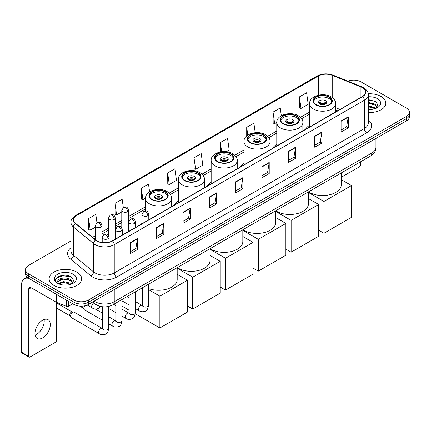 <?xml version="1.0" encoding="UTF-8"?>
<svg xmlns="http://www.w3.org/2000/svg" width="431" height="431" viewBox="0 0 431 431"><rect width="100%" height="100%" fill="white"/><g stroke="black" fill="none" stroke-linecap="round" stroke-linejoin="round"><path stroke-width="0.65" d="M142.025 223.145A17.951 10.366 0 0 0 141.438 224.066M178.337 201.11A17.951 10.366 0 0 0 174.253 205.118M211.152 182.162A17.951 10.366 0 0 0 207.069 186.176M243.968 163.22A17.951 10.366 0 0 0 239.884 167.228M276.783 144.272A17.951 10.366 0 0 0 272.699 148.286M309.598 125.324A17.951 10.366 0 0 0 305.514 129.338M337.581 110.826L335.679 110.056M101.818 306.651A10.161 5.867 180 0 1 95.386 304.254L92.665 302.007M70.991 240.951L28.494 265.485A10.161 5.867 0 0 0 25.521 269.634L25.521 274.062A10.161 5.867 0 0 0 28.494 278.21L74.008 304.485A10.161 5.867 0 0 0 88.377 304.485L406.476 120.836A10.161 5.867 0 0 0 409.45 116.682L409.45 114.474A10.161 5.867 0 0 1 406.476 118.622A10.161 5.867 0 0 0 409.45 114.474L409.45 112.259A10.161 5.867 0 0 0 406.476 108.111L360.962 81.836A10.161 5.867 0 0 0 347.968 81.173M25.521 269.634A10.161 5.867 0 0 0 28.494 273.782L74.008 300.057A10.161 5.867 0 0 0 88.377 300.057L88.377 302.271L406.476 118.622L88.377 302.271A10.161 5.867 0 0 1 74.008 302.271A10.161 5.867 0 0 0 88.377 302.271L88.377 304.485M28.494 273.782L28.494 275.996L74.008 302.271L28.494 275.996A10.161 5.867 0 0 1 25.521 271.848A10.161 5.867 0 0 0 28.494 275.996L28.494 278.21M381.085 96.496A16.259 9.385 0 0 0 368.219 93.78A16.259 9.385 0 0 1 381.085 96.496A16.259 9.385 0 0 1 385.847 103.133A16.259 9.385 0 0 0 381.085 96.496M76.88 272.123A16.259 9.385 0 0 0 59.16 270.092A16.259 9.385 0 0 0 49.123 278.76A16.259 9.385 0 0 0 53.886 285.397A16.259 9.385 0 0 0 71.605 287.434A16.259 9.385 0 0 0 81.642 278.76A16.259 9.385 0 0 0 76.88 272.123A16.259 9.385 0 0 0 59.16 270.092A16.259 9.385 0 0 0 49.123 278.76A16.259 9.385 0 0 0 53.886 285.397A16.259 9.385 0 0 0 71.605 287.434A16.259 9.385 0 0 0 81.642 278.76A16.259 9.385 0 0 0 76.88 272.123M362.401 87.644A10.84 6.26 180 0 1 365.574 92.067A10.84 6.26 180 0 1 362.401 96.496L112.329 240.87A10.84 6.26 180 0 1 95.79 240.035L75.662 223.441A10.84 6.26 180 0 1 73.701 219.853A10.84 6.26 180 0 1 76.88 215.425L318.331 76.023A10.84 6.26 180 0 1 332.215 75.323L360.952 86.943A10.84 6.26 180 0 1 362.401 87.644M362.59 87.531A11.109 6.417 0 0 0 361.108 86.814L332.366 75.193A11.109 6.417 0 0 0 318.137 75.915L76.686 215.317A11.109 6.417 0 0 0 75.441 223.533L95.563 240.126A11.109 6.417 0 0 0 112.523 240.983L362.59 96.603A11.109 6.417 0 0 0 362.59 87.531M130.297 242.642L130.297 253.703L137.484 249.554L137.484 238.494L130.297 242.642M130.297 251.742L135.83 248.547L137.451 238.86A2.71 1.562 -120 0 0 137.484 238.494M135.781 248.574L137.484 249.554M156.647 227.428L156.647 238.494L163.828 234.345L163.828 223.28L156.647 227.428M156.647 236.527L162.18 233.333L163.802 223.646A2.71 1.562 -120 0 0 163.828 223.28M162.131 233.36L163.828 234.345M182.992 212.219L182.992 223.28L190.179 219.131L190.179 208.065L182.992 212.219M182.992 221.319L188.525 218.124L190.152 208.437A2.71 1.562 -120 0 0 190.179 208.065M188.476 218.151L190.179 219.131M209.342 197.005L209.342 208.065L216.529 203.917L216.529 192.856L209.342 197.005M209.342 206.104L214.875 202.909L216.497 193.223A2.71 1.562 -120 0 0 216.529 192.856M214.827 202.936L216.529 203.917M341.083 120.944L341.083 132.01L348.27 127.862L348.27 116.796L341.083 120.944M341.083 130.043L346.616 126.849L348.237 117.162A2.71 1.562 -120 0 0 348.27 116.796M346.567 126.876L348.27 127.862M314.732 136.158L314.732 147.219L321.919 143.07L321.919 132.01L314.732 136.158M314.732 145.258L320.271 142.063L321.892 132.376A2.71 1.562 -120 0 0 321.919 132.01M320.222 142.09L321.919 143.07M288.387 151.367L288.387 162.433L295.569 158.285L295.569 147.219L288.387 151.367M288.387 160.467L293.92 157.272L295.542 147.585A2.71 1.562 -120 0 0 295.569 147.219M293.872 157.304L295.569 158.285M262.037 166.581L262.037 177.642L269.224 173.494L269.224 162.433L262.037 166.581M262.037 175.681L267.57 172.486L269.192 162.799A2.71 1.562 -120 0 0 269.224 162.433M267.522 172.513L269.224 173.494M235.687 181.79L235.687 192.856L242.874 188.708L242.874 177.642L235.687 181.79M235.687 190.895L241.225 187.695L242.847 178.014A2.71 1.562 -120 0 0 242.874 177.642M241.177 187.727L242.874 188.708M368.284 112.491A16.259 9.385 0 0 0 385.847 103.133A16.259 9.385 0 0 1 368.284 112.491M88.377 300.057L406.476 116.408A10.161 5.867 0 0 0 409.45 112.259M149.595 191.811L148.501 184.005L141.314 188.153L141.433 199.149M123.32 207.526L122.151 199.219L114.964 203.367L115.082 214.363M96.97 222.735L95.806 214.428L88.619 218.576L88.732 229.572M226.167 151.658L229.168 149.929L227.546 138.367L220.36 142.516L220.36 151.938M255.233 132.694L253.891 123.158L246.71 127.307L246.71 135.97M281.335 115.74L280.242 107.944L273.055 112.092L273.173 123.088M299.405 96.883L301.027 108.44L308.213 104.291L306.592 92.735L299.405 96.883L299.518 107.879M167.664 172.944L169.286 184.5L176.473 180.352L174.851 168.79L167.664 172.944L167.778 183.94M194.009 157.73L195.631 169.291L202.818 165.143L201.196 153.581L194.009 157.73L194.128 168.726M195.631 169.291L194.009 168.683M220.36 142.516L221.653 151.723M246.71 127.307L247.803 135.124M273.055 112.092L274.676 123.654L276.783 122.436M274.676 123.654L273.055 123.045M301.027 108.44L299.405 107.836M169.286 184.5L167.664 183.897M141.314 188.153L142.936 199.715L145.522 198.222M142.936 199.715L141.314 199.106M114.964 203.367L116.591 214.924L121.784 211.928M116.591 214.924L114.964 214.32M88.619 218.576L90.241 230.138L95.246 227.25M90.241 230.138L88.619 229.529M368.284 109.393L370.304 109.496M368.284 105.881L374.997 107.648L375.891 108.364M368.284 106.759L375.159 108.639M368.284 102.368L374.997 104.135L377.2 107.174M368.284 103.246L374.997 105.013L377.023 107.4M368.284 109.463A11.044 6.373 0 0 0 377.394 107.642A11.044 6.373 0 0 0 377.394 98.624A11.044 6.373 0 0 0 368.284 96.803M376.155 108.256L377.885 104.862L375.697 101.565L368.284 99.588M368.284 99.933L375.546 101.463M368.284 103.445L373.106 104.043M368.284 106.958L373.106 107.556M341.271 177.286L359.524 166.749A1.692 0.981 120 0 0 360.725 164.674L360.725 161.711M329.106 97.185A9.148 5.28 0 0 0 319.139 96.043A9.148 5.28 0 0 0 313.493 100.919A9.148 5.28 0 0 0 316.171 104.652A9.148 5.28 0 0 0 326.138 105.8A9.148 5.28 0 0 0 331.784 100.919A9.148 5.28 0 0 0 329.106 97.185M331.703 101.614A9.148 5.28 0 0 0 329.106 98.57A9.148 5.28 0 0 0 319.7 97.304A9.148 5.28 0 0 0 313.569 101.614M308.558 191.827A18.63 10.759 0 0 0 309.463 192.388A18.63 10.759 0 0 0 329.769 194.72A18.63 10.759 0 0 0 341.271 184.78L341.271 172.939M325.513 100.644A4.068 2.349 0 0 0 321.084 100.132A4.068 2.349 0 0 0 318.574 102.303A4.068 2.349 0 0 0 319.764 103.963A4.068 2.349 0 0 0 324.193 104.469A4.068 2.349 0 0 0 326.703 102.303A4.068 2.349 0 0 0 325.513 100.644M326.342 103.273A4.068 2.349 0 0 0 325.513 102.578A4.068 2.349 0 0 0 318.935 103.273M319.355 103.688A5.42 3.13 180 0 1 325.685 103.585L325.685 103.855M319.797 103.984A4.741 2.737 180 0 1 325.195 103.871L325.685 103.585M325.114 104.162L325.195 103.871M323.956 233.252L323.956 201.444L351.502 185.54L351.502 217.348L323.956 233.252L318.687 230.208M323.956 201.444L308.456 192.495M341.271 179.635L351.502 185.54M296.291 116.133A9.148 5.28 0 0 0 286.324 114.985A9.148 5.28 0 0 0 280.678 119.866A9.148 5.28 0 0 0 283.356 123.6A9.148 5.28 0 0 0 293.322 124.742A9.148 5.28 0 0 0 298.969 119.866A9.148 5.28 0 0 0 296.291 116.133M298.888 120.556A9.148 5.28 0 0 0 296.291 117.512A9.148 5.28 0 0 0 286.884 116.246A9.148 5.28 0 0 0 280.753 120.556M275.743 210.77A18.63 10.759 0 0 0 276.648 211.33A18.63 10.759 0 0 0 296.954 213.663A18.63 10.759 0 0 0 308.456 203.728L308.456 191.887M292.697 119.586A4.068 2.349 0 0 0 288.269 119.08A4.068 2.349 0 0 0 285.758 121.246A4.068 2.349 0 0 0 286.949 122.91A4.068 2.349 0 0 0 291.378 123.417A4.068 2.349 0 0 0 293.888 121.246A4.068 2.349 0 0 0 292.697 119.586M293.527 122.215A4.068 2.349 0 0 0 292.697 121.526A4.068 2.349 0 0 0 286.119 122.215M286.54 122.63A5.42 3.13 180 0 1 292.87 122.533L292.87 122.803M286.981 122.927A4.741 2.737 180 0 1 292.38 122.813L292.87 122.533M292.299 123.11L292.38 122.813M291.14 252.2L291.14 220.392L318.687 204.488L318.687 236.296L291.14 252.2L285.872 249.156M291.14 220.392L275.641 211.438M308.456 198.578L318.687 204.488M263.476 135.075A9.148 5.28 0 0 0 253.509 133.933A9.148 5.28 0 0 0 247.863 138.809A9.148 5.28 0 0 0 250.54 142.542A9.148 5.28 0 0 0 260.507 143.69A9.148 5.28 0 0 0 266.153 138.809A9.148 5.28 0 0 0 263.476 135.075M266.072 139.504A9.148 5.28 0 0 0 263.476 136.46A9.148 5.28 0 0 0 254.069 135.194A9.148 5.28 0 0 0 247.938 139.504M242.928 229.718A18.63 10.759 0 0 0 243.833 230.278A18.63 10.759 0 0 0 264.138 232.611A18.63 10.759 0 0 0 275.641 222.671L275.641 210.834M259.882 138.534A4.068 2.349 0 0 0 255.454 138.028A4.068 2.349 0 0 0 252.943 140.194A4.068 2.349 0 0 0 254.134 141.853A4.068 2.349 0 0 0 258.562 142.365A4.068 2.349 0 0 0 261.073 140.194A4.068 2.349 0 0 0 259.882 138.534M260.712 141.163A4.068 2.349 0 0 0 259.882 140.468A4.068 2.349 0 0 0 253.304 141.163M253.724 141.578A5.42 3.13 180 0 1 260.055 141.476L260.055 141.751M254.166 141.874A4.741 2.737 180 0 1 259.564 141.761L260.055 141.476M259.484 142.058L259.564 141.761M258.325 271.142L258.325 239.334L285.872 223.43L285.872 255.238L258.325 271.142L253.056 268.104M258.325 239.334L242.825 230.386M275.641 217.526L285.872 223.43M230.66 154.023A9.148 5.28 0 0 0 220.694 152.881A9.148 5.28 0 0 0 215.047 157.757A9.148 5.28 0 0 0 217.725 161.49A9.148 5.28 0 0 0 227.692 162.638A9.148 5.28 0 0 0 233.338 157.757A9.148 5.28 0 0 0 230.66 154.023M233.257 158.446A9.148 5.28 0 0 0 230.66 155.408A9.148 5.28 0 0 0 221.254 154.142A9.148 5.28 0 0 0 215.123 158.446M210.112 248.665A18.63 10.759 0 0 0 211.018 249.226A18.63 10.759 0 0 0 231.323 251.553A18.63 10.759 0 0 0 242.825 241.619L242.825 229.777M227.067 157.482A4.068 2.349 0 0 0 222.638 156.97A4.068 2.349 0 0 0 220.128 159.141A4.068 2.349 0 0 0 221.319 160.801A4.068 2.349 0 0 0 225.747 161.307A4.068 2.349 0 0 0 228.258 159.141A4.068 2.349 0 0 0 227.067 157.482M227.897 160.106A4.068 2.349 0 0 0 227.067 159.416A4.068 2.349 0 0 0 220.489 160.106M220.909 160.521A5.42 3.13 180 0 1 227.239 160.424L227.239 160.693M221.351 160.817A4.741 2.737 180 0 1 226.749 160.704L227.239 160.424M226.668 161L226.749 160.704M225.51 290.09L225.51 258.282L253.056 242.378L253.056 274.186L225.51 290.09L220.241 287.046M225.51 258.282L210.005 249.333M242.825 236.474L253.056 242.378M197.845 172.971A9.148 5.28 0 0 0 187.878 171.824A9.148 5.28 0 0 0 182.232 176.705A9.148 5.28 0 0 0 184.91 180.438A9.148 5.28 0 0 0 194.877 181.58A9.148 5.28 0 0 0 200.523 176.705A9.148 5.28 0 0 0 197.845 172.971M200.442 177.394A9.148 5.28 0 0 0 197.845 174.35A9.148 5.28 0 0 0 188.439 173.084A9.148 5.28 0 0 0 182.308 177.394M177.297 267.608A18.63 10.759 0 0 0 178.202 268.168A18.63 10.759 0 0 0 198.508 270.501A18.63 10.759 0 0 0 210.005 260.566L210.005 248.725M194.252 176.424A4.068 2.349 0 0 0 189.823 175.918A4.068 2.349 0 0 0 187.313 178.084A4.068 2.349 0 0 0 188.503 179.743A4.068 2.349 0 0 0 192.932 180.255A4.068 2.349 0 0 0 195.442 178.084A4.068 2.349 0 0 0 194.252 176.424M195.081 179.054A4.068 2.349 0 0 0 194.252 178.364A4.068 2.349 0 0 0 187.674 179.054M188.094 179.468A5.42 3.13 180 0 1 194.424 179.371L194.424 179.641M188.536 179.765A4.741 2.737 180 0 1 193.934 179.652L194.424 179.371M193.853 179.948L193.934 179.652M192.695 309.038L192.695 277.23L220.241 261.326L220.241 293.134L192.695 309.038L187.426 305.994M192.695 277.23L177.189 268.276M210.005 255.416L220.241 261.326M165.03 191.914A9.148 5.28 0 0 0 155.063 190.771A9.148 5.28 0 0 0 149.417 195.647A9.148 5.28 0 0 0 152.095 199.381A9.148 5.28 0 0 0 162.061 200.528A9.148 5.28 0 0 0 167.707 195.647A9.148 5.28 0 0 0 165.03 191.914M167.627 196.342A9.148 5.28 0 0 0 165.03 193.298A9.148 5.28 0 0 0 155.623 192.032A9.148 5.28 0 0 0 149.492 196.342M148.458 288.549A18.63 10.759 0 0 0 167.476 288.953A18.63 10.759 0 0 0 177.189 279.509L177.189 267.667M161.436 195.372A4.068 2.349 0 0 0 157.003 194.866A4.068 2.349 0 0 0 154.497 197.032A4.068 2.349 0 0 0 155.688 198.691A4.068 2.349 0 0 0 160.116 199.197A4.068 2.349 0 0 0 162.627 197.032A4.068 2.349 0 0 0 161.436 195.372M162.266 198.001A4.068 2.349 0 0 0 161.436 197.306A4.068 2.349 0 0 0 154.858 198.001M155.279 198.416A5.42 3.13 180 0 1 161.609 198.314L161.609 198.583M155.72 198.713A4.741 2.737 180 0 1 161.119 198.599L161.609 198.314M161.038 198.89L161.119 198.599M159.879 327.98L159.879 296.172L187.426 280.269L187.426 312.076L159.879 327.98L135.162 313.709M129.09 310.207L121.919 306.064M159.879 296.172L148.458 289.584M177.189 274.364L187.426 280.269M102.551 320.281L84.433 309.824A3.049 1.762 -60 0 1 84.056 309.447A3.049 1.762 -60 0 1 83.803 308.429A3.049 1.762 -60 0 1 84.74 305.832M84.056 309.447L83.145 307.987A2.203 1.271 -60 0 1 82.967 307.249A2.203 1.271 -60 0 1 83.237 306.085M70.533 316.09A3.049 1.762 -60 0 1 72.688 312.356A3.049 1.762 -60 0 1 73.696 312.06A3.049 1.762 -60 0 1 74.213 312.206L102.336 328.438A3.049 1.762 -60 0 0 100.946 328.514A3.049 1.762 -60 0 0 100.811 328.589A3.049 1.762 -60 0 0 98.818 331.277A3.049 1.762 -60 0 0 99.286 333.718L71.163 317.485A3.049 1.762 -60 0 1 70.786 317.108A3.049 1.762 -60 0 1 70.533 316.09M70.786 317.108L69.876 315.648A2.203 1.271 -60 0 1 69.693 314.91A2.203 1.271 -60 0 1 71.25 312.216A2.203 1.271 -60 0 1 71.982 312.006L73.696 312.06M44.075 319.543A10.84 6.26 -60 0 1 36.549 334.413A10.84 6.26 -60 0 1 35.1 335.092M42.626 337.926A10.84 6.26 120 0 0 49.71 328.374A10.84 6.26 120 0 0 48.051 319.683A10.84 6.26 120 0 0 42.626 320.222A10.84 6.26 120 0 0 35.547 329.774A10.84 6.26 120 0 0 37.206 338.459A10.84 6.26 120 0 0 42.626 337.926M68.556 301.339L68.556 306.247L72.807 303.79M29.001 278.501A13.55 7.823 -120 0 0 24.357 278.782A13.55 7.823 -120 0 0 21.55 284.988L21.55 352.197L28.737 356.345L28.737 289.136A3.389 1.956 60 0 1 29.437 287.585A3.389 1.956 60 0 1 31.129 287.752L56.175 302.212L56.175 294.19M28.737 356.345A1.692 0.981 120 0 0 29.087 357.121L21.9 352.973A1.692 0.981 -60 0 1 21.55 352.197M29.087 357.121A1.692 0.981 120 0 0 29.933 357.035L55.324 342.376A1.692 0.981 120 0 0 56.52 340.301L56.52 302.368M68.556 306.247A1.692 0.981 180 0 1 66.39 306.355L56.402 302.32A1.692 0.981 180 0 1 56.175 302.212M63.546 285.047L66.099 285.123M58.471 283.431L63.4 281.545L70.797 283.275L71.691 283.997M58.928 283.9L63.4 282.424L70.959 284.266M58.551 283.77L57.759 281.917A7.656 4.418 0 0 0 58.993 283.964M72.995 282.801L70.797 279.762C66.202 276.336 56.747 278.453 57.759 281.917L57.727 281.578M57.776 282.025L57.991 281.454L63.4 278.911L70.797 280.64L72.823 283.032M71.955 283.889L73.685 280.489L71.498 277.192C63.75 271.622 49.98 278.959 57.932 283.463L58.325 283.7M73.195 274.256A11.044 6.373 0 0 0 57.576 274.256A11.044 6.373 0 0 0 57.576 283.269A11.044 6.373 0 0 0 73.195 283.269A11.044 6.373 0 0 0 73.195 274.256M56.316 278.302L62.802 275.641L71.347 277.09M60.367 279.595L62.802 279.153L68.901 279.676M60.367 283.108L62.802 282.666L68.901 283.189M94.174 301.14A13.55 7.823 0 0 0 95.084 301.716A13.55 7.823 0 0 0 114.247 301.716L371.98 152.919A13.55 7.823 0 0 0 375.951 147.386C376.047 150.748 374.259 153.625 370.579 156.017L112.847 304.819A6.777 3.911 60 0 0 114.247 301.716L114.247 289.551M371.98 140.748L371.98 152.919A6.777 3.911 60 0 1 370.579 156.017M93.624 301.452A6.777 4.531 129.5 0 0 94.809 303.656L92.751 301.959M406.476 120.836L406.476 116.408M74.008 304.485L74.008 300.057M368.284 119.947A16.938 9.778 180 0 1 366.711 132.726L116.645 277.101A3.389 1.956 60 0 1 114.247 272.952L364.319 128.578A13.55 7.823 0 0 0 368.284 123.045L368.284 94.723A13.55 7.823 180 0 1 364.319 100.256A3.389 1.956 -120 0 0 362.59 96.603M116.645 277.101A16.938 9.778 180 0 1 92.692 277.101A16.938 9.778 180 0 1 90.79 275.797L70.668 259.203A16.938 9.778 180 0 1 70.991 247.728M95.084 272.952A13.55 7.823 0 0 0 114.247 272.952L114.247 244.63A13.55 7.823 180 0 1 93.565 243.585L73.442 226.992A13.55 7.823 180 0 1 70.991 222.509L70.991 250.831A13.55 7.823 0 0 0 73.442 255.319L93.565 271.907A13.55 7.823 0 0 0 95.084 272.952M368.284 94.723C368.737 92.606 367.18 90.246 363.613 87.644L361.835 86.776A3.389 1.584 112 0 0 361.108 86.814M361.835 86.776L333.093 75.161C327.485 73.173 322.156 73.464 317.114 76.023A3.389 1.956 60 0 1 318.137 75.915M76.686 215.317A3.389 1.956 -120 0 0 75.662 215.425C72.144 217.951 70.592 220.311 70.991 222.509M75.441 223.533A3.389 2.268 129.5 0 0 73.442 226.992L73.442 255.319A3.389 2.268 -50.5 0 1 70.668 259.203M333.093 75.161A3.389 1.584 112 0 0 332.366 75.193M95.563 240.126A3.389 2.268 129.5 0 0 93.565 243.585L93.565 271.907A3.389 2.268 -50.5 0 1 90.79 275.797M112.523 240.983A3.389 1.956 60 0 1 114.247 244.63L364.319 100.256L364.319 128.578A3.389 1.956 60 0 0 366.711 132.726M76.88 215.425L76.88 224.443M360.952 86.943L360.952 97.331M332.215 75.323L332.215 97.498M339.978 109.442L335.679 107.702M318.331 76.023L318.331 95.203M309.598 112.044L300.45 117.324M276.783 130.992L267.635 136.271M243.968 149.934L234.82 155.214M211.152 168.882L202.004 174.162M178.337 187.83L169.189 193.11M145.516 206.772L128.557 216.567M121.784 220.478L115.287 224.228M108.515 228.139L102.018 231.889M95.246 235.8L92.541 237.357M235.687 182.141L242.847 178.014M262.037 166.932L269.192 162.799M288.387 151.717L295.542 147.585M314.732 136.508L321.892 132.376M341.083 121.294L348.237 117.162M209.342 197.355L216.497 193.223M182.992 212.569L190.152 208.437M156.647 227.778L163.802 223.646M130.297 242.992L137.451 238.86M315.81 104.862A9.654 5.576 0 0 0 329.467 104.862A9.654 5.576 0 0 0 329.467 96.98A9.654 5.576 0 0 0 315.81 96.98A9.654 5.576 0 0 0 315.81 104.862M335.679 111.92L335.679 103.688A13.043 7.532 180 0 1 327.63 110.643A13.043 7.532 180 0 1 313.418 109.011A13.043 7.532 180 0 1 309.598 103.688L309.598 126.978M282.995 123.805A9.654 5.576 0 0 0 296.652 123.805A9.654 5.576 0 0 0 296.652 115.923A9.654 5.576 0 0 0 282.995 115.923A9.654 5.576 0 0 0 282.995 123.805M302.864 130.868L302.864 122.63A13.043 7.532 180 0 1 294.815 129.586A13.043 7.532 180 0 1 280.603 127.953A13.043 7.532 180 0 1 276.783 122.63L276.783 145.926M250.179 142.753A9.654 5.576 0 0 0 263.831 142.753A9.654 5.576 0 0 0 263.831 134.871A9.654 5.576 0 0 0 250.179 134.871A9.654 5.576 0 0 0 250.179 142.753M270.048 149.81L270.048 141.578A13.043 7.532 180 0 1 262 148.533A13.043 7.532 180 0 1 247.787 146.901A13.043 7.532 180 0 1 243.968 141.578L243.968 164.874M217.364 161.7A9.654 5.576 0 0 0 231.016 161.7A9.654 5.576 0 0 0 231.016 153.813A9.654 5.576 0 0 0 217.364 153.813A9.654 5.576 0 0 0 217.364 161.7M237.233 168.758L237.233 160.521A13.043 7.532 180 0 1 229.184 167.481A13.043 7.532 180 0 1 214.972 165.849A13.043 7.532 180 0 1 211.152 160.521L211.152 183.816M184.549 180.643A9.654 5.576 0 0 0 198.201 180.643A9.654 5.576 0 0 0 198.201 172.761A9.654 5.576 0 0 0 184.549 172.761A9.654 5.576 0 0 0 184.549 180.643M204.418 187.706L204.418 179.468A13.043 7.532 180 0 1 196.369 186.424A13.043 7.532 180 0 1 182.157 184.791A13.043 7.532 180 0 1 178.337 179.468L178.337 202.764M151.734 199.591A9.654 5.576 0 0 0 165.385 199.591A9.654 5.576 0 0 0 165.385 191.709A9.654 5.576 0 0 0 151.734 191.709A9.654 5.576 0 0 0 151.734 199.591M171.603 206.648L171.603 198.416A13.043 7.532 180 0 1 163.554 205.371A13.043 7.532 180 0 1 149.341 203.739A13.043 7.532 180 0 1 145.516 198.416L145.516 211.001M147.806 215.769A3.389 1.956 0 0 0 148.797 214.385C147.424 210.042 146.087 210.91 143.717 211.454A3.389 1.956 60 0 1 145.409 211.621A3.389 1.956 -120 0 1 147.806 215.769A3.389 1.956 0 0 1 143.017 215.769A3.389 1.956 0 0 1 142.025 214.385L143.717 211.454M135.189 308.477L139.094 310.735A3.049 1.762 -60 0 1 138.626 308.294A3.049 1.762 -60 0 1 140.619 305.606A3.049 1.762 -60 0 1 140.754 305.531A3.049 1.762 -60 0 1 142.144 305.455L135.189 301.441M142.537 305.762L142.262 305.988L142.359 305.331A3.049 1.762 -0 0 0 143.254 306.576A3.049 1.762 -0 0 0 147.429 306.651A3.049 1.762 -0 0 0 148.458 305.331C148.043 308.871 146.944 310.848 145.172 311.263C142.623 312.033 140.598 311.861 139.094 310.735M134.537 223.43A3.389 1.956 0 0 0 135.528 222.051C134.154 217.703 132.818 218.571 130.448 219.115A3.389 1.956 60 0 1 132.139 219.282A3.389 1.956 -120 0 1 134.537 223.43A3.389 1.956 0 0 1 129.747 223.43A3.389 1.956 0 0 1 128.756 222.051L130.448 219.115M121.919 316.138L125.825 318.396A3.049 1.762 -60 0 1 125.356 315.955A3.049 1.762 -60 0 1 127.35 313.267A3.049 1.762 -60 0 1 127.484 313.192A3.049 1.762 -60 0 1 128.874 313.116L121.919 309.102M129.268 313.423L128.993 313.649L129.09 312.992A3.049 1.762 -0 0 0 129.984 314.237A3.049 1.762 -0 0 0 134.154 314.312A3.049 1.762 -0 0 0 135.189 312.992C134.774 316.532 133.675 318.509 131.902 318.924C129.354 319.7 127.328 319.522 125.825 318.396M121.267 231.091A3.389 1.956 0 0 0 122.259 229.712C120.885 225.365 119.549 226.232 117.178 226.776A3.389 1.956 60 0 1 118.87 226.943A3.389 1.956 -120 0 1 121.267 231.091A3.389 1.956 0 0 1 116.478 231.091A3.389 1.956 0 0 1 115.481 229.712L117.178 226.776M108.65 323.805L112.556 326.057A3.049 1.762 -60 0 1 112.087 323.616A3.049 1.762 -60 0 1 114.08 320.928A3.049 1.762 -60 0 1 114.215 320.853A3.049 1.762 -60 0 1 115.605 320.777L108.65 316.763M115.998 321.084L115.724 321.31L115.82 320.653A3.049 1.762 -0 0 0 116.715 321.898A3.049 1.762 -0 0 0 120.885 321.973A3.049 1.762 -0 0 0 121.919 320.653C121.499 324.193 120.405 326.17 118.633 326.585C116.084 327.361 114.059 327.183 112.556 326.057M107.998 238.752A3.389 1.956 0 0 0 108.989 237.373C107.615 233.026 106.279 233.893 103.909 234.437A3.389 1.956 60 0 1 105.6 234.604A3.389 1.956 -120 0 1 107.998 238.752A3.389 1.956 0 0 1 103.203 238.752A3.389 1.956 0 0 1 102.212 237.373L103.909 234.437M102.729 328.745L102.454 328.972L102.551 328.314A3.049 1.762 -0 0 0 103.445 329.559A3.049 1.762 -0 0 0 107.615 329.634A3.049 1.762 -0 0 0 108.65 328.314C108.229 331.854 107.136 333.831 105.358 334.246C102.815 335.022 100.789 334.844 99.286 333.718M127.565 211.745A3.389 1.956 0 0 0 128.557 210.36C127.183 206.018 125.847 206.885 123.476 207.43A3.389 1.956 60 0 1 125.168 207.597A3.389 1.956 -120 0 1 127.565 211.745A3.389 1.956 0 0 1 122.776 211.745A3.389 1.956 0 0 1 121.784 210.36L123.476 207.43M114.296 219.406A3.389 1.956 0 0 0 115.287 218.027C113.913 213.679 112.577 214.546 110.207 215.091A3.389 1.956 60 0 1 111.898 215.258A3.389 1.956 -120 0 1 114.296 219.406A3.389 1.956 0 0 1 109.506 219.406A3.389 1.956 0 0 1 108.515 218.027L110.207 215.091M101.026 227.067A3.389 1.956 0 0 0 102.018 225.688C100.644 221.34 99.308 222.207 96.937 222.752A3.389 1.956 60 0 1 98.629 222.919A3.389 1.956 -120 0 1 101.026 227.067A3.389 1.956 0 0 1 96.237 227.067A3.389 1.956 0 0 1 95.246 225.688L96.937 222.752M100.644 306.479L98.392 308.51C95.844 309.286 93.818 309.108 92.315 307.982A3.049 1.762 -60 0 1 91.684 306.586A3.049 1.762 -60 0 1 93.753 302.907M28.737 289.136L31.129 287.752M56.402 294.319L56.402 302.32M66.39 306.355L66.39 300.084M112.847 304.819C107.394 307.562 101.942 307.562 96.49 304.819L94.809 303.656M375.951 147.386L375.951 138.459M317.114 76.023L75.662 215.425M309.598 114.107L301.625 118.708M276.783 133.055L268.809 137.656M243.968 151.998L235.994 156.604M211.152 170.945L203.179 175.546M178.337 189.893L170.364 194.494M145.516 208.836L128.557 218.63M121.784 222.541L115.287 226.291M108.515 230.202L102.018 233.952M95.246 237.864L94.012 238.575M337.656 110.783L335.679 109.98M335.679 103.688C335.964 101.387 334.461 99.098 331.159 96.808C323.471 92.051 309.146 95.871 309.598 103.688M302.864 122.63C303.149 120.335 301.646 118.046 298.344 115.756C290.656 110.999 276.33 114.813 276.783 122.63M270.048 141.578C270.334 139.283 268.825 136.988 265.528 134.704C257.84 129.946 243.515 133.761 243.968 141.578M237.233 160.521C237.519 158.225 236.01 155.936 232.713 153.646C225.025 148.889 210.7 152.709 211.152 160.521M204.418 179.468C204.703 177.173 203.195 174.884 199.898 172.594C192.21 167.837 177.884 171.651 178.337 179.468M171.603 198.416C171.888 196.121 170.38 193.826 167.083 191.542C159.395 186.779 145.069 190.599 145.516 198.416M142.763 305.698L142.144 305.455M148.458 284.261L148.458 305.331M148.797 219.815L148.797 214.385M129.09 304.959L121.919 300.816M142.359 287.779L142.359 305.331M142.025 223.727L142.025 214.385M129.09 297.918L126.946 296.679M129.494 313.359L128.874 313.116M135.189 291.922L135.189 312.992M135.528 227.476L135.528 222.051M115.82 312.62L108.65 308.477M129.09 295.44L129.09 312.992M128.756 231.388L128.756 222.051M115.82 305.579L113.676 304.34M116.225 321.02L115.605 320.777M121.919 299.583L121.919 320.653M122.259 235.137L122.259 229.712M79.757 306.145L83.253 308.165M115.82 303.101L115.82 320.653M115.481 239.049L115.481 229.712M102.551 313.24L95.197 308.995M102.955 328.681L102.336 328.438M108.65 306.436L108.65 328.314M108.989 242.184L108.989 237.373M56.52 308.052L69.984 315.826M102.551 306.753L102.551 328.314M102.212 242.54L102.212 237.373M56.52 302.966L72.187 312.012M128.557 231.501L128.557 210.36M121.784 227.977L121.784 210.36M115.287 239.162L115.287 218.027M108.515 235.638L108.515 218.027M102.018 242.513L102.018 225.688M92.315 307.982L87.24 305.051M95.246 239.588L95.246 225.688M24.357 278.782L27.099 277.198"/></g></svg>
